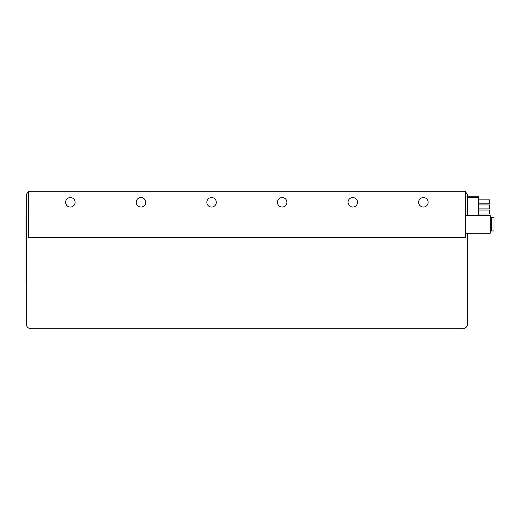<?xml version="1.0" encoding="UTF-8"?>
<svg xmlns="http://www.w3.org/2000/svg" width="520" height="520" viewBox="0 0 520 520"><rect width="100%" height="100%" fill="white"/><g stroke="black" fill="none" stroke-linecap="round" stroke-linejoin="round"><path stroke-width="0.78" d="M465.316 192.056A4.856 4.856 0 0 1 467.519 196.125L467.519 215.54M465.316 237.601L465.316 191.269L28.424 191.269L28.424 237.601L465.316 237.601M467.519 233.194L467.519 323.875A4.856 4.856 0 0 1 462.67 328.731L31.077 328.731A4.856 4.856 0 0 1 26.221 323.875L26.221 196.125A4.856 4.856 0 0 1 28.424 192.056M65.605 202.3A4.745 4.745 0 0 0 70.35 207.044A4.745 4.745 0 0 0 75.094 202.3A4.745 4.745 0 0 0 70.35 197.555A4.745 4.745 0 0 0 65.605 202.3M136.214 202.3A4.745 4.745 0 0 0 140.959 207.044A4.745 4.745 0 0 0 145.704 202.3A4.745 4.745 0 0 0 140.959 197.555A4.745 4.745 0 0 0 136.214 202.3M206.823 202.3A4.745 4.745 0 0 0 211.569 207.044A4.745 4.745 0 0 0 216.314 202.3A4.745 4.745 0 0 0 211.569 197.555A4.745 4.745 0 0 0 206.823 202.3M277.433 202.3A4.745 4.745 0 0 0 282.178 207.044A4.745 4.745 0 0 0 286.917 202.3A4.745 4.745 0 0 0 282.178 197.555A4.745 4.745 0 0 0 277.433 202.3M348.043 202.3A4.745 4.745 0 0 0 352.781 207.044A4.745 4.745 0 0 0 357.526 202.3A4.745 4.745 0 0 0 352.781 197.555A4.745 4.745 0 0 0 348.043 202.3M418.646 202.3A4.745 4.745 0 0 0 423.391 207.044A4.745 4.745 0 0 0 428.135 202.3A4.745 4.745 0 0 0 423.391 197.555A4.745 4.745 0 0 0 418.646 202.3M28.424 230.984L28.424 229.879M28.424 198.991L28.424 197.886M28.204 198.991L28.204 229.879M26 283.387L26.221 282.288M26.221 214.435L26.221 213.33M26 214.435L26 282.288M467.519 196.781L478.556 196.781L478.556 215.54M478.556 203.847L489.587 203.847L489.587 199.875L478.556 199.875M478.556 208.917L489.587 208.917L489.587 204.945L478.556 204.945M478.556 213.993L489.587 213.993L489.587 210.022L478.556 210.022M489.587 215.54L489.587 215.098L478.556 215.098M465.316 215.54L490.25 215.54L490.25 233.194L465.316 233.194M490.25 230.984L494 230.984L494 217.744L491.354 217.744L491.354 230.984M490.25 217.744L491.354 217.744M478.556 197.223L467.519 197.223"/></g></svg>
